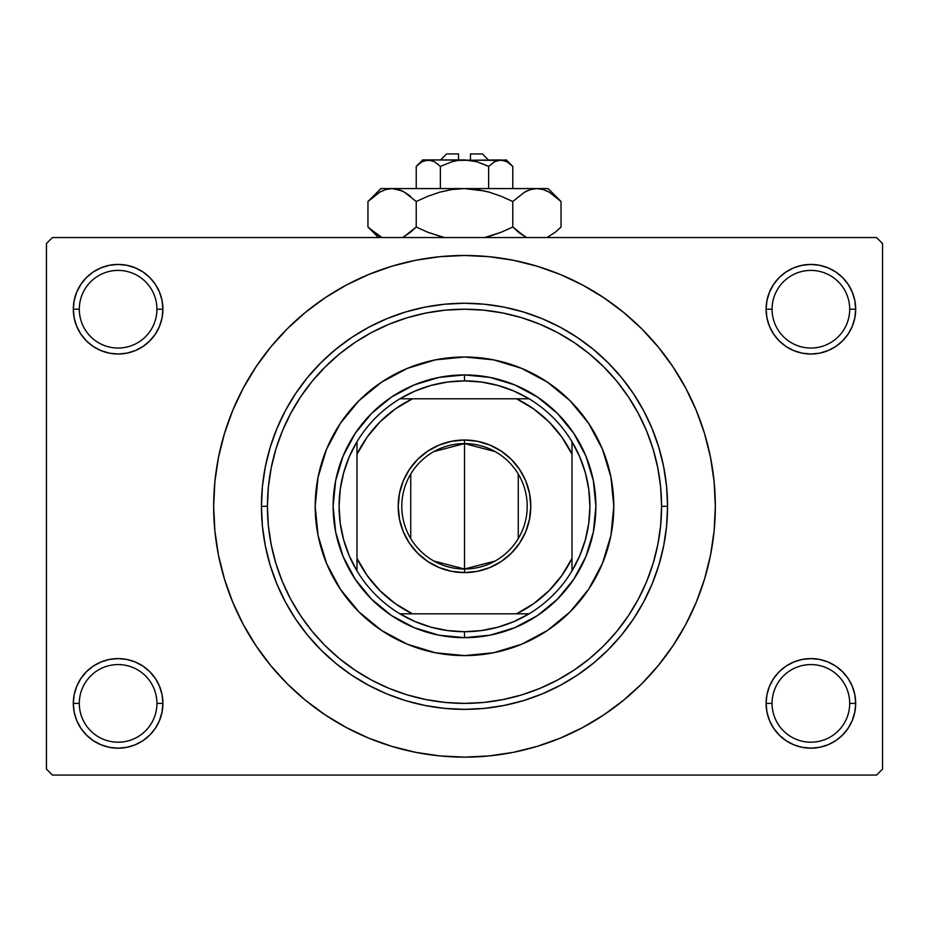 <?xml version="1.0" encoding="UTF-8"?>
<svg xmlns="http://www.w3.org/2000/svg" width="929" height="929" viewBox="0 0 929 929"><rect width="100%" height="100%" fill="white"/><g stroke="black" fill="none" stroke-linecap="round" stroke-linejoin="round"><path stroke-width="1.39" d="M766.959 694.648L766.088 703.381L772.069 703.381A38.821 38.821 0 0 0 810.889 742.201A38.821 38.821 0 0 0 849.698 703.381A38.821 38.821 0 0 0 810.889 664.572A38.821 38.821 0 0 0 772.069 703.381L766.088 703.381A44.789 44.789 0 0 1 810.889 658.591A44.789 44.789 0 0 1 855.679 703.381L849.698 703.381A38.821 38.821 0 0 1 810.889 742.201A38.821 38.821 0 0 1 772.069 703.381A38.821 38.821 0 0 1 810.889 664.572A38.821 38.821 0 0 1 849.698 703.381L855.679 703.381L854.819 694.648L852.265 686.241L848.131 678.507L842.557 671.713L835.763 666.139L828.029 662.005L819.622 659.451L810.889 658.591L802.145 659.451L793.749 662.005L786.004 666.139L779.21 671.713L773.636 678.507L769.502 686.241L766.959 694.648L766.088 703.381L766.959 712.125L769.502 720.521L773.636 728.266L779.21 735.06L786.004 740.634L793.749 744.768L802.145 747.311L810.889 748.182L819.622 747.311L828.029 744.768L835.763 740.634L842.557 735.06L848.131 728.266L852.265 720.521L854.819 712.125L855.679 703.381L854.819 694.648L852.265 686.241M74.181 694.648L73.321 703.381L79.302 703.381A38.821 38.821 0 0 0 118.111 742.201A38.821 38.821 0 0 0 156.931 703.381A38.821 38.821 0 0 0 118.111 664.572A38.821 38.821 0 0 0 79.302 703.381L73.321 703.381A44.789 44.789 0 0 1 118.111 658.591A44.789 44.789 0 0 1 162.912 703.381L156.931 703.381A38.821 38.821 0 0 1 118.111 742.201A38.821 38.821 0 0 1 79.302 703.381A38.821 38.821 0 0 1 118.111 664.572A38.821 38.821 0 0 1 156.931 703.381L162.912 703.381L162.041 694.648L159.498 686.241L155.364 678.507L149.79 671.713L142.996 666.139L135.251 662.005L126.855 659.451L118.111 658.591L109.378 659.451L100.971 662.005L93.237 666.139L86.443 671.713L80.869 678.507L76.735 686.241L74.181 694.648L73.321 703.381L74.181 712.125L76.735 720.521L80.869 728.266L86.443 735.06L93.237 740.634L100.971 744.768L109.378 747.311L118.111 748.182L126.855 747.311L135.251 744.768L142.996 740.634L149.79 735.06L155.364 728.266L159.498 720.521L162.041 712.125L162.912 703.381L162.041 694.648M100.971 267.842L93.237 271.976L86.443 277.55L80.869 284.344L76.735 292.089L74.181 300.485L73.321 309.229L79.302 309.229A38.821 38.821 0 0 0 118.111 348.038A38.821 38.821 0 0 0 156.931 309.229A38.821 38.821 0 0 0 118.111 270.409A38.821 38.821 0 0 0 79.302 309.229L73.321 309.229A44.789 44.789 0 0 1 118.111 264.428A44.789 44.789 0 0 1 162.912 309.229L156.931 309.229A38.821 38.821 0 0 1 118.111 348.038A38.821 38.821 0 0 1 79.302 309.229A38.821 38.821 0 0 1 118.111 270.409A38.821 38.821 0 0 1 156.931 309.229L162.912 309.229L162.041 300.485L159.498 292.089L155.364 284.344L149.79 277.55L142.996 271.976L135.251 267.842L126.855 265.299L118.111 264.428L109.378 265.299L100.971 267.842L93.237 271.976L86.443 277.55L80.869 284.344L76.735 292.089L74.181 300.485L73.321 309.229L74.181 317.962L76.735 326.369L80.869 334.103L86.443 340.897L93.237 346.471L100.971 350.605L109.378 353.159L118.111 354.019L126.855 353.159L135.251 350.605L142.996 346.471L149.79 340.897L155.364 334.103L159.498 326.369L162.041 317.962L162.912 309.229L162.041 300.485L159.498 292.089L155.364 284.344L149.79 277.55M793.749 267.842L786.004 271.976L779.21 277.55L773.636 284.344L769.502 292.089L766.959 300.485L766.088 309.229L772.069 309.229A38.821 38.821 0 0 0 810.889 348.038A38.821 38.821 0 0 0 849.698 309.229A38.821 38.821 0 0 0 810.889 270.409A38.821 38.821 0 0 0 772.069 309.229L766.088 309.229A44.789 44.789 0 0 1 810.889 264.428A44.789 44.789 0 0 1 855.679 309.229L849.698 309.229A38.821 38.821 0 0 1 810.889 348.038A38.821 38.821 0 0 1 772.069 309.229A38.821 38.821 0 0 1 810.889 270.409A38.821 38.821 0 0 1 849.698 309.229L855.679 309.229L854.819 300.485L852.265 292.089L848.131 284.344L842.557 277.55L835.763 271.976L828.029 267.842L819.622 265.299L810.889 264.428L802.145 265.299L793.749 267.842L786.004 271.976L779.21 277.55L773.636 284.344L769.502 292.089L766.959 300.485L766.088 309.229L766.959 317.962L769.502 326.369L773.636 334.103L779.21 340.897L786.004 346.471L793.749 350.605L802.145 353.159L810.889 354.019L819.622 353.159L828.029 350.605L835.763 346.471L842.557 340.897L848.131 334.103L852.265 326.369L854.819 317.962L855.679 309.229L854.819 300.485L852.265 292.089M565.819 337.262L573.994 342.441L557.4 332.501L539.923 324.221L521.715 317.706L502.949 313.015L483.812 310.17L464.465 309.229M328.576 717.118L346.262 727.512L368.511 738.044L391.69 746.335L415.565 752.316L439.916 755.927L464.5 757.135L489.084 755.927L513.435 752.316L537.31 746.335L560.489 738.044L582.738 727.512L603.85 714.865L623.626 700.199L641.869 683.674L658.394 665.431L673.06 645.655L685.707 624.543L696.239 602.294L704.53 579.115L710.511 555.24L714.122 530.889L715.33 506.305A250.83 250.83 0 0 1 464.5 757.135A250.83 250.83 0 0 1 213.67 506.305A250.83 250.83 0 0 1 464.5 255.475A250.83 250.83 0 0 1 715.33 506.305L714.122 481.721L710.511 457.37L704.53 433.495L696.239 410.316L685.707 388.067L673.06 366.955L658.394 347.179L641.869 328.936L623.626 312.411L603.85 297.744L582.738 285.098L560.489 274.566L537.31 266.275L513.435 260.294L489.084 256.683L464.5 255.475L448.092 256.009M876.581 775.053L52.419 775.053L46.45 769.084L46.45 243.526L52.419 237.557L876.581 237.557L52.419 237.557L46.45 243.526L46.45 769.084L52.419 775.053L876.581 775.053L882.55 769.084L882.55 243.526L882.55 769.084L876.581 775.053M876.581 237.557L882.55 243.526L876.581 237.557M464.5 255.475L439.916 256.683L415.565 260.294L391.69 266.275L368.511 274.566L346.262 285.098L325.15 297.744L305.374 312.411L287.131 328.936L270.606 347.179L255.939 366.955L243.293 388.067L232.761 410.316L224.47 433.495L218.489 457.37L214.878 481.721L213.67 506.305L214.878 530.889L218.489 555.24L224.47 579.115L232.761 602.294L243.293 624.543L255.939 645.655L270.606 665.431L287.131 683.674L305.374 700.199L325.15 714.865L346.262 727.512M464.5 757.135L480.908 756.601M586.35 725.549L603.722 714.947M600.424 295.492L582.738 285.098M342.65 287.061L325.278 297.663M848.131 284.344L842.557 277.55M854.819 317.962L855.679 309.229A44.789 44.789 0 0 1 810.889 354.019A44.789 44.789 0 0 1 766.088 309.229L766.959 317.962M786.004 346.471L793.749 350.605M802.145 353.159L810.889 354.019L819.622 353.159M835.763 346.471L842.557 340.897L848.131 334.103L852.265 326.369M142.996 271.976L135.251 267.842M162.041 317.962L162.912 309.229A44.789 44.789 0 0 1 118.111 354.019A44.789 44.789 0 0 1 73.321 309.229L74.181 317.962L76.735 326.369M80.869 334.103L86.443 340.897L93.237 346.471M109.378 353.159L118.111 354.019L126.855 353.159M135.251 350.605L142.996 346.471M142.996 666.139L135.251 662.005M126.855 659.451L118.111 658.591L109.378 659.451M93.237 666.139L86.443 671.713L80.869 678.507L76.735 686.241M135.251 744.768L142.996 740.634L149.79 735.06L155.364 728.266L159.498 720.521L162.041 712.125L162.912 703.381A44.789 44.789 0 0 1 118.111 748.182A44.789 44.789 0 0 1 73.321 703.381L74.181 712.125L76.735 720.521M80.869 728.266L86.443 735.06M848.131 678.507L842.557 671.713L835.763 666.139M819.622 659.451L810.889 658.591L802.145 659.451M793.749 662.005L786.004 666.139M828.029 744.768L835.763 740.634L842.557 735.06L848.131 728.266L852.265 720.521L854.819 712.125L855.679 703.381A44.789 44.789 0 0 1 810.889 748.182A44.789 44.789 0 0 1 766.088 703.381L766.959 712.125L769.502 720.521L773.636 728.266L779.21 735.06M786.004 740.634L793.749 744.768M673.06 366.955L658.394 347.179M255.939 645.655L270.606 665.431M633.543 607.624L628.364 615.799L638.304 599.205L646.584 581.728L653.099 563.52L657.79 544.754L660.635 525.617L661.576 506.305L667.556 506.305A203.056 203.056 0 0 0 464.5 303.249A203.056 203.056 0 0 0 261.444 506.305L267.424 506.305A197.076 197.076 0 0 1 464.5 309.229A197.076 197.076 0 0 1 661.576 506.305L660.635 486.993L657.79 467.856L653.099 449.09L646.584 430.882L638.304 413.405L628.364 396.811L616.844 381.273L603.862 366.943L589.532 353.961L573.994 342.441M363.181 675.348L355.006 670.169L371.6 680.109L389.077 688.389L407.285 694.904L426.051 699.595L445.188 702.44L464.535 703.381M295.457 404.986L300.636 396.811L290.696 413.405L282.416 430.882L275.901 449.09L271.21 467.856L268.365 486.993L267.424 506.305L268.365 525.617L271.21 544.754L275.901 563.52L282.416 581.728L290.696 599.205L300.636 615.799L312.156 631.337L325.138 645.667L339.468 658.649L355.006 670.169M588.684 589.183A149.302 149.302 0 0 0 613.802 506.305A149.302 149.302 0 0 1 464.5 655.607A149.302 149.302 0 0 1 315.198 506.305A149.302 149.302 0 0 0 318.055 535.406M381.622 630.489A149.302 149.302 0 0 0 435.353 652.739L407.366 644.238L381.552 630.443L358.931 611.874L340.362 589.253L326.567 563.438L318.066 535.429A149.302 149.302 0 0 0 340.316 589.183M340.409 589.323A149.302 149.302 0 0 0 358.896 611.851M358.954 611.909A149.302 149.302 0 0 0 381.482 630.396M435.399 652.75A149.302 149.302 0 0 0 493.601 652.75M318.066 535.429L315.198 506.305L318.066 477.181L326.567 449.171L340.362 423.357L358.931 400.736L381.552 382.167L407.366 368.372L435.376 359.871L464.5 357.003L493.624 359.871L521.633 368.372L547.448 382.167L570.069 400.736L588.638 423.357L602.433 449.171L610.934 477.181L613.802 506.305L610.934 535.429L602.433 563.438L588.638 589.253L570.069 611.874L547.448 630.443L521.633 644.238L493.624 652.739A149.302 149.302 0 0 0 547.378 630.489M547.518 630.396A149.302 149.302 0 0 0 570.046 611.909M570.104 611.851A149.302 149.302 0 0 0 588.591 589.323M261.444 506.305A203.056 203.056 0 0 1 464.5 303.249A203.056 203.056 0 0 1 667.556 506.305A203.056 203.056 0 0 1 464.5 709.361A203.056 203.056 0 0 1 261.444 506.305L262.419 526.209L265.346 545.915L270.188 565.25L276.9 584.004L285.424 602.027L295.666 619.12L307.534 635.122L320.923 649.882L335.683 663.271L351.685 675.139L368.778 685.381L386.801 693.905L405.555 700.617L424.89 705.459L444.596 708.386L464.5 709.361L484.404 708.386L504.11 705.459L523.445 700.617L542.199 693.905L560.222 685.381L577.315 675.139L593.317 663.271L608.077 649.882L621.466 635.122L633.334 619.12L643.576 602.027L652.1 584.004L658.812 565.25L663.654 545.915L666.581 526.209L667.556 506.305L666.581 486.401L663.654 466.695L658.812 447.36L652.1 428.606L643.576 410.583L633.334 393.49L621.466 377.488L608.077 362.728L593.317 349.339L577.315 337.471L560.222 327.229L542.199 318.705L523.445 311.993L504.11 307.151L484.404 304.224L464.5 303.249L444.596 304.224L424.89 307.151L405.555 311.993L386.801 318.705L368.778 327.229L351.685 337.471L335.683 349.339L320.923 362.728L307.534 377.488L295.666 393.49L285.424 410.583L276.9 428.606L270.188 447.36L265.346 466.695L262.419 486.401L261.444 506.305A203.056 203.056 0 0 0 464.5 709.361A203.056 203.056 0 0 0 667.556 506.305L661.576 506.305A197.076 197.076 0 0 1 464.5 703.381A197.076 197.076 0 0 1 267.424 506.305L261.444 506.305M464.5 703.381L483.812 702.44L502.949 699.595L521.715 694.904L539.923 688.389L557.4 680.109L573.994 670.169L589.532 658.649L603.862 645.667L616.844 631.337L628.364 615.799M464.5 309.229L445.188 310.17L426.051 313.015L407.285 317.706L389.077 324.221L371.6 332.501L355.006 342.441L339.468 353.961L325.138 366.943L312.156 381.273L300.636 396.811M493.624 652.739L464.5 655.607L435.376 652.739M595.884 506.305L593.364 531.934L585.885 556.587L573.739 579.301L557.4 599.205L537.496 615.544L514.782 627.69L490.129 635.169L464.5 637.689L438.871 635.169L414.218 627.69L391.504 615.544L371.6 599.205L355.261 579.301L343.115 556.587L335.636 531.934L333.116 506.305L335.636 480.676L343.115 456.023L355.261 433.309L371.6 413.405L391.504 397.066L414.218 384.92L438.871 377.441L464.5 374.921L490.129 377.441L514.782 384.92L537.496 397.066L557.4 413.405L573.739 433.309L585.885 456.023L593.364 480.676L595.884 506.305M340.316 423.427A149.302 149.302 0 0 0 315.198 506.305A149.302 149.302 0 0 1 464.5 357.003A149.302 149.302 0 0 1 613.802 506.305A149.302 149.302 0 0 0 610.945 477.204M610.934 477.158A149.302 149.302 0 0 0 588.684 423.427M588.591 423.287A149.302 149.302 0 0 0 570.104 400.759M570.046 400.701A149.302 149.302 0 0 0 547.518 382.214M547.378 382.121A149.302 149.302 0 0 0 493.647 359.871M493.601 359.86A149.302 149.302 0 0 0 435.399 359.86M435.353 359.871A149.302 149.302 0 0 0 381.622 382.121M381.482 382.214A149.302 149.302 0 0 0 358.954 400.701M358.896 400.759A149.302 149.302 0 0 0 340.409 423.287M495.087 561.046L464.5 569.012A62.707 62.707 0 0 0 527.207 506.305A62.707 62.707 0 0 0 464.5 443.597L464.5 440.009A66.296 66.296 0 0 1 530.796 506.305A66.296 66.296 0 0 1 464.5 572.601L464.5 443.597A62.707 62.707 0 0 1 527.207 506.305A62.707 62.707 0 0 1 464.5 569.012L433.913 561.046M433.913 451.564L464.5 443.597L495.087 451.564M518.254 474.022L518.254 538.588M357.003 570.905A125.415 125.415 0 0 1 357.003 441.705L349.269 456.789L343.649 472.791L340.235 489.386L339.085 506.305L340.235 523.224L343.649 539.819L349.269 555.821L357.003 570.905A125.415 125.415 0 0 0 399.9 613.802L414.984 621.536L430.986 627.156L447.581 630.57L464.5 631.72A125.415 125.415 0 0 1 399.9 613.802L529.1 613.802A125.415 125.415 0 0 1 464.5 631.72L481.419 630.57L498.014 627.156L514.016 621.536L529.1 613.802A125.415 125.415 0 0 0 571.997 570.905L579.731 555.821L585.351 539.819L588.765 523.224L589.915 506.305L588.765 489.386L585.351 472.791L579.731 456.789L571.997 441.705A125.415 125.415 0 0 1 571.997 570.905L571.997 441.705A125.415 125.415 0 0 0 529.1 398.808L514.016 391.074L498.014 385.454L481.419 382.04L464.5 380.89L464.5 374.921A131.384 131.384 0 0 0 333.116 506.305A131.384 131.384 0 0 0 464.5 637.689L464.5 631.72L464.5 637.689A131.384 131.384 0 0 1 333.116 506.305A131.384 131.384 0 0 1 464.5 374.921A131.384 131.384 0 0 1 595.884 506.305A131.384 131.384 0 0 1 464.5 637.689A131.384 131.384 0 0 0 595.884 506.305A131.384 131.384 0 0 0 464.5 374.921L464.5 380.89L447.581 382.04L430.986 385.454L414.984 391.074L399.9 398.808A125.415 125.415 0 0 1 529.1 398.808L399.9 398.808A125.415 125.415 0 0 0 357.003 441.705L357.003 570.905A125.415 125.415 0 0 0 399.9 613.802L516.559 613.802L533.722 603.641L548.958 590.763L561.836 575.527L571.997 558.364L571.997 454.246L561.836 437.083L548.958 421.847L533.722 408.969L516.559 398.808L412.441 398.808L395.278 408.969L380.042 421.847L367.164 437.083L357.003 454.246L357.003 558.364L367.164 575.527L380.042 590.763L395.278 603.641L412.441 613.802A119.446 119.446 0 0 1 357.003 558.364L357.003 570.905M464.5 440.009L477.436 441.287L489.873 445.061L501.335 451.18L511.38 459.425L519.625 469.47L525.744 480.932L529.518 493.369L530.796 506.305L529.518 519.241L525.744 531.678L519.625 543.14L511.38 553.185L501.335 561.43L489.873 567.549L477.436 571.323L464.5 572.601L451.564 571.323L439.127 567.549L427.665 561.43L417.62 553.185L409.375 543.14L403.256 531.678L399.482 519.241L398.204 506.305L399.482 493.369L403.256 480.932L409.375 469.47L417.62 459.425L427.665 451.18L439.127 445.061L451.564 441.287L464.5 440.009L464.5 569.012A62.707 62.707 0 0 1 401.792 506.305A62.707 62.707 0 0 1 464.5 443.597A62.707 62.707 0 0 0 401.792 506.305A62.707 62.707 0 0 0 464.5 569.012L464.5 572.601A66.296 66.296 0 0 1 398.204 506.305A66.296 66.296 0 0 1 464.5 440.009M529.1 398.808A125.415 125.415 0 0 1 571.997 441.705L571.997 454.246A119.446 119.446 0 0 0 516.559 398.808L529.1 398.808M571.997 570.905A125.415 125.415 0 0 1 529.1 613.802L516.559 613.802A119.446 119.446 0 0 0 571.997 558.364L571.997 570.905M357.003 441.705A125.415 125.415 0 0 1 399.9 398.808L412.441 398.808A119.446 119.446 0 0 0 357.003 454.246L357.003 441.705M410.746 538.588L410.746 474.022M446.582 153.947L458.531 153.947L446.582 153.947L440.613 159.916M458.531 159.916L458.531 153.947L458.531 159.916M488.666 166.361L476.937 161.727L488.631 166.384L488.631 188.587L488.631 166.384L494.472 161.739L500.708 159.916L506.897 161.716L512.773 166.384L512.773 188.587L512.773 166.384L507.025 161.785M495.145 161.379L488.631 166.384L476.937 161.727L470.782 160.392L476.925 161.727L488.631 166.384L494.472 161.739L497.538 160.403L506.305 159.916L497.561 160.392M494.507 161.716L495.691 161.1L494.507 161.716M458.194 160.392L452.063 161.727L440.369 166.384L434.528 161.739L440.369 166.384L452.063 161.727L458.194 160.392L464.5 159.916L476.925 161.727L464.5 159.916L428.292 159.916L434.493 161.716L440.369 166.384L434.505 161.727L440.369 166.384L440.369 188.587L440.369 166.384L452.063 161.727L458.194 160.392L500.708 159.916L497.584 160.38L500.708 159.916L506.897 161.716L503.878 160.403M417.481 165.188L416.227 166.384L416.227 188.587L416.227 166.384L422.056 161.739L425.122 160.403L428.292 159.916L433.309 161.1M431.474 160.403L433.088 161.007M369.8 199.723L367.954 201.523L367.954 227.013L367.954 201.523L379.624 192.233L385.744 189.539L392.096 188.587L380.89 188.587L548.11 188.587L536.904 188.587L543.151 189.516L549.306 192.187L561.046 201.523L561.046 227.013L555.298 232.215L546.972 237.557L555.298 232.215L561.046 227.013L561.046 201.523L559.85 200.35M526.848 237.557L518.533 232.227L512.773 227.013L512.773 201.523L524.432 192.233L530.564 189.539L536.904 188.587L530.61 189.528M401.607 190.724L392.096 188.587L385.744 189.539L392.096 188.587L380.89 188.587L367.954 201.523L379.624 192.233L385.744 189.539L392.096 188.587L398.332 189.516L404.487 192.187L416.227 201.523L416.227 227.013L416.227 201.523L427.735 196.309L439.626 192.21L451.889 189.528L464.5 188.587L392.096 188.587L398.332 189.516L404.487 192.187L416.227 201.523L427.735 196.309L439.638 192.198L451.889 189.528L464.5 188.587L477.018 189.516L489.328 192.198L501.265 196.309L512.773 201.523L501.265 196.309L489.351 192.198L477.065 189.528L489.328 192.198L501.312 196.333L489.374 192.21L501.312 196.333L512.773 201.523L524.432 192.233L530.564 189.539L536.904 188.587L543.256 189.539L549.306 192.187L561.046 201.523L548.11 188.587M527.486 190.689L524.467 192.21M524.432 192.233L512.773 201.523L512.773 227.013L501.312 232.204L512.773 227.013L524.479 236.326L519.683 233.133M524.467 236.326L512.773 227.013L501.265 232.215L484.624 237.557M543.151 189.516L536.904 188.587L530.668 189.516L536.904 188.587L464.5 188.587L451.935 189.528L464.5 188.587L484.532 190.956M442.088 237L427.688 232.204L416.227 227.013L427.735 232.215L444.376 237.557L427.688 232.204L444.376 237.557L427.688 232.204L416.227 227.013L404.533 236.326M403.221 237.034L410.479 232.215L404.568 236.303M416.227 201.523L404.521 192.21L409.329 195.415M382.028 237.557L369.196 228.232M382.063 190.956L379.694 192.187L382.063 190.956M401.816 190.817L398.39 189.528M427.688 196.333L439.649 192.198L451.889 189.528M527.01 190.898L524.513 192.187L527.01 190.898M559.351 199.874L555.484 196.472M416.227 227.013L410.479 232.215L416.227 227.013M379.694 236.349L367.954 227.013L378.498 237.557M369.637 228.65L373.702 232.215M501.312 232.204L512.773 227.013L518.521 232.227M489.316 236.338L501.265 232.215L489.374 236.326M559.328 228.673L561.046 227.013M422.695 159.916L416.227 166.384L422.056 161.739L428.292 159.916L422.695 159.916L503.832 160.38M474.347 161.065L470.806 160.392M470.469 153.947L482.418 153.947L470.469 153.947L470.469 159.916L470.469 153.947M495.947 160.984L497.538 160.403M488.631 166.384L476.124 161.507M416.227 166.384L422.056 161.739M512.773 227.013L524.432 236.303M489.328 192.198L477.111 189.528M410.479 196.321L404.568 192.233M401.99 190.898L404.533 192.21M477.018 189.516L464.5 188.587L451.982 189.516M546.937 190.956L549.306 192.187M486.924 191.537L489.316 192.187M374.155 232.575L372.784 231.46M425.122 160.403L431.439 160.392M506.305 159.916L512.773 166.384M482.418 153.947L488.387 159.916"/></g></svg>
